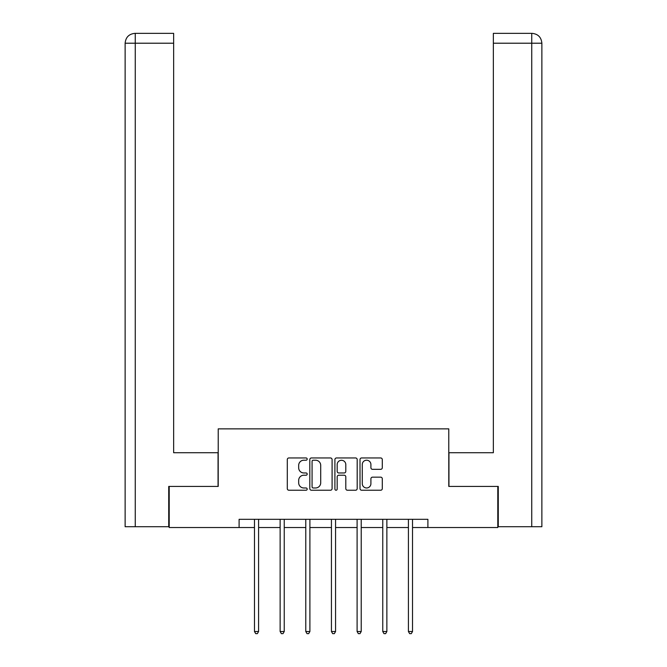 <?xml version="1.0" encoding="UTF-8"?>
<svg xmlns="http://www.w3.org/2000/svg" width="667" height="667" viewBox="0 0 667 667"><rect width="100%" height="100%" fill="white"/><g stroke="black" fill="none" stroke-linecap="round" stroke-linejoin="round"><path stroke-width="1" d="M307.187 459.079A1.134 1.134 0 0 0 306.061 457.954L288.903 457.954A1.617 1.617 0 0 0 287.294 459.563L287.294 488.619A1.617 1.617 0 0 0 288.903 490.237L306.061 490.237A1.134 1.134 0 0 0 307.187 489.103A1.134 1.134 0 0 0 306.061 487.977L303.835 487.977A5.169 5.169 0 0 1 298.674 482.808L298.674 480.39A5.169 5.169 0 0 1 303.835 475.221L306.061 475.221A1.134 1.134 0 0 0 307.187 474.095A1.134 1.134 0 0 0 306.061 472.961L303.835 472.961A5.169 5.169 0 0 1 298.674 467.8L298.674 465.374A5.169 5.169 0 0 1 303.835 460.213L306.061 460.213A1.134 1.134 0 0 0 307.187 459.079M380.674 469.335A1.617 1.617 0 0 0 382.291 467.717L382.291 459.563A1.617 1.617 0 0 0 380.674 457.954L361.631 457.954A1.617 1.617 0 0 0 360.013 459.563L360.013 488.619A1.617 1.617 0 0 0 361.631 490.237L380.674 490.237A1.617 1.617 0 0 0 382.291 488.619L382.291 478.773A1.617 1.617 0 0 0 380.674 477.163L372.528 477.163A1.617 1.617 0 0 0 370.91 478.773L370.91 483.658A4.319 4.319 0 0 1 366.592 487.977A4.319 4.319 0 0 1 362.273 483.658L362.273 464.532A4.319 4.319 0 0 1 366.592 460.213A4.319 4.319 0 0 1 370.91 464.532L370.91 467.717A1.617 1.617 0 0 0 372.528 469.335L380.674 469.335M135.251 526.722L125.129 526.722L125.129 43.213C125.721 37.227 129.006 33.934 134.992 33.35L173.645 33.35L173.645 43.213L135.251 43.213L135.251 526.722L168.718 526.722L168.718 486.426L218.217 486.426L218.217 428.864L448.783 428.864L448.783 486.426L497.79 486.426L497.79 527.539L427.897 527.539L427.897 519.318L239.103 519.318L239.103 527.539L254.477 527.539M169.21 486.426L169.21 527.539L239.103 527.539M332.091 459.563A1.617 1.617 0 0 0 330.473 457.954L311.422 457.954A1.617 1.617 0 0 0 309.813 459.563L309.813 488.619A1.617 1.617 0 0 0 311.422 490.237L330.473 490.237A1.617 1.617 0 0 0 332.091 488.619L332.091 459.563M336.527 457.954L355.578 457.954A1.617 1.617 0 0 1 357.187 459.563L357.187 488.619A1.617 1.617 0 0 1 355.578 490.237L347.424 490.237A1.617 1.617 0 0 1 345.806 488.619L345.806 476.838A1.617 1.617 0 0 0 344.197 475.221L338.786 475.221A1.617 1.617 0 0 0 337.168 476.838L337.168 489.103A1.134 1.134 0 0 1 336.043 490.237A1.134 1.134 0 0 1 334.909 489.103L334.909 459.563A1.617 1.617 0 0 1 336.527 457.954M258.588 527.539L280.132 527.539M284.242 527.539L305.786 527.539M309.897 527.539L331.441 527.539M335.559 527.539L357.103 527.539M361.214 527.539L382.758 527.539M386.868 527.539L408.412 527.539M412.523 527.539L427.897 527.539M313.198 460.213A1.134 1.134 0 0 0 312.073 461.339L312.073 486.843A1.134 1.134 0 0 0 313.198 487.977L315.541 487.977A5.169 5.169 0 0 0 320.71 482.808L320.71 465.374A5.169 5.169 0 0 0 315.541 460.213L313.198 460.213M345.806 464.607A4.319 4.319 0 0 0 341.487 460.288A4.319 4.319 0 0 0 337.168 464.607L337.168 471.352A1.617 1.617 0 0 0 338.786 472.961L344.197 472.961A1.617 1.617 0 0 0 345.806 471.352L345.806 464.607M258.804 519.318L258.713 519.56A1.642 1.642 0 0 0 258.588 520.177L258.588 631.516L254.477 631.516L254.477 520.177A1.642 1.642 0 0 0 254.36 519.56L254.26 519.318M258.588 631.516L257.354 633.65L255.711 633.65L254.477 631.516M218.051 486.426L218.051 452.718L173.645 452.718L173.645 43.213M135.251 33.35L135.251 43.213L125.129 43.213C125.713 37.227 128.998 33.942 135.001 33.35L173.645 33.35M125.129 43.213L125.129 428.047M448.949 486.426L448.949 452.718L493.355 452.718L493.355 33.35L531.983 33.35L493.355 33.35M541.871 428.047L541.871 43.213L541.871 526.722L498.282 526.722L498.282 486.426L497.79 486.426M531.999 33.35L529.531 33.35L531.999 33.35C537.994 33.934 541.279 37.227 541.871 43.213L493.355 43.213M284.459 519.318L284.367 519.56A1.642 1.642 0 0 0 284.242 520.177L284.242 631.516L280.132 631.516L280.132 520.177A1.642 1.642 0 0 0 280.015 519.56L279.915 519.318M284.242 631.516L283.008 633.65L281.366 633.65L280.132 631.516M310.113 519.318L310.022 519.56A1.642 1.642 0 0 0 309.897 520.177L309.897 631.516L305.786 631.516L305.786 520.177A1.642 1.642 0 0 0 305.669 519.56L305.569 519.318M309.897 631.516L308.671 633.65L307.02 633.65L305.786 631.516M335.768 519.318L335.676 519.56A1.642 1.642 0 0 0 335.559 520.177L335.559 631.516L331.441 631.516L331.441 520.177A1.642 1.642 0 0 0 331.324 519.56L331.232 519.318M335.559 631.516L334.325 633.65L332.675 633.65L331.441 631.516M361.431 519.318L361.331 519.56A1.642 1.642 0 0 0 361.214 520.177L361.214 631.516L357.103 631.516L357.103 520.177A1.642 1.642 0 0 0 356.978 519.56L356.887 519.318M361.214 631.516L359.98 633.65L358.329 633.65L357.103 631.516M387.085 519.318L386.985 519.56A1.642 1.642 0 0 0 386.868 520.177L386.868 631.516L382.758 631.516L382.758 520.177A1.642 1.642 0 0 0 382.633 519.56L382.541 519.318M386.868 631.516L385.634 633.65L383.992 633.65L382.758 631.516M412.74 519.318L412.64 519.56A1.642 1.642 0 0 0 412.523 520.177L412.523 631.516L408.412 631.516L408.412 520.177A1.642 1.642 0 0 0 408.287 519.56L408.196 519.318M412.523 631.516L411.289 633.65L409.646 633.65L408.412 631.516M531.749 526.722L531.749 33.35"/></g></svg>
